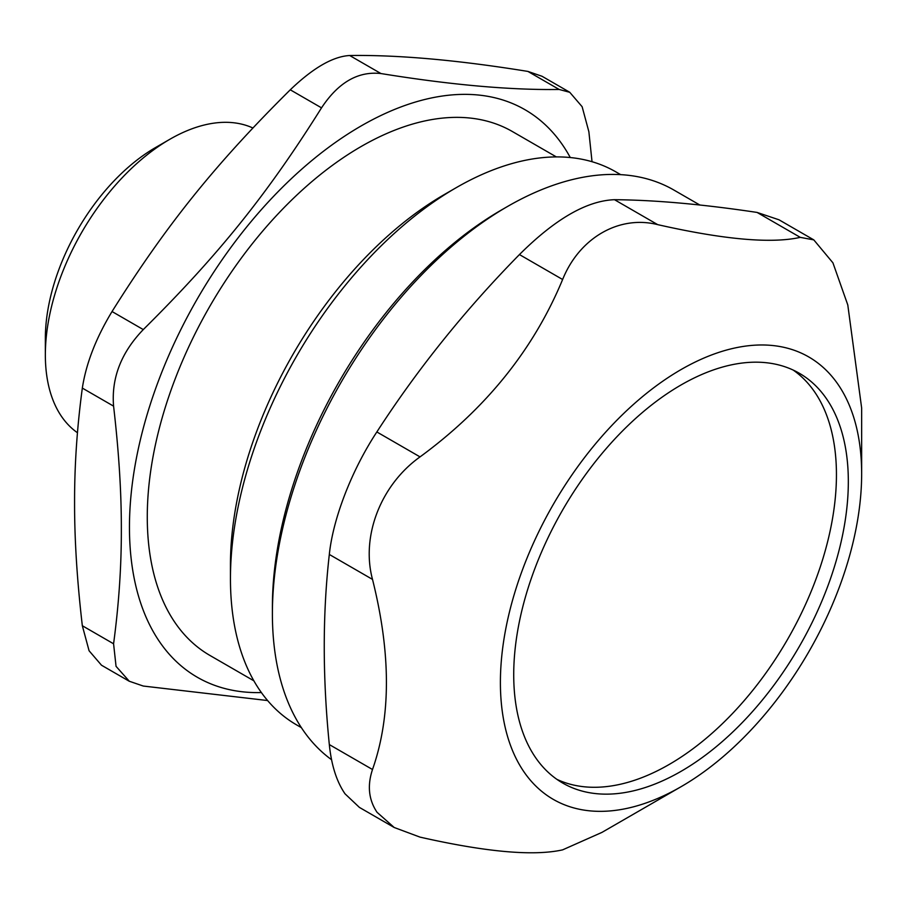 <?xml version="1.0" encoding="UTF-8"?>
<svg xmlns="http://www.w3.org/2000/svg" width="907" height="907" viewBox="0 0 907 907"><rect width="100%" height="100%" fill="white"/><g stroke="black" fill="none" stroke-linecap="round" stroke-linejoin="round"><path stroke-width="1.36" d="M556.932 779.374A236.602 136.606 120 0 0 787.446 639.605A236.602 136.606 120 0 0 793.228 370.09M507.535 206.479L501.594 209.902A324.15 187.148 120 0 0 272.395 606.908L272.395 613.767A332.552 192.001 -60 0 1 507.535 206.479A332.552 192.001 -60 0 1 673.822 190.005L699.841 205.027M331.543 759.692A332.552 192.001 -60 0 1 303.89 731.348A332.552 192.001 -60 0 1 272.395 613.767M813.806 239.89L779 219.8L757.084 212.431L800.269 237.362L813.806 239.89L832.921 262.826L847.796 304.979L861.65 408.037L861.65 473.885A255.445 147.478 120 0 0 634.276 403.694A255.445 147.478 120 0 0 524.597 772.764A255.445 147.478 120 0 0 681.021 786.732A255.445 147.478 120 0 0 861.65 473.885M681.021 786.732L601.953 832.388L562.623 849.859C533.645 856.321 486.107 852.081 420.032 837.127L394.205 827.501L377.04 812.298C368.673 799.804 367.165 785.541 372.505 769.51L329.32 744.579C331.418 765.259 336.667 781.675 345.034 793.829L359.399 807.4L394.205 827.501M800.269 237.362C771.29 243.824 723.752 239.584 657.677 224.63L614.493 199.699C586.784 200.753 555.095 219.04 519.439 254.572L562.623 279.503C579.414 237.838 619.152 214.891 657.677 224.63M562.623 279.503C533.645 349.342 486.107 408.467 420.032 456.89L376.847 431.959C351.803 469.985 333.016 518.407 329.32 554.46L372.505 579.392C360.895 536.173 380.759 484.95 420.032 456.89M372.505 579.392C391.053 653.471 391.053 716.847 372.505 769.51M329.32 744.579C322.563 677.302 322.563 613.926 329.32 554.46M376.847 431.959C417.628 368.934 465.155 309.809 519.439 254.572M614.493 199.699C655.273 200.039 702.8 204.29 757.084 212.431M536.139 758.411A236.602 136.606 120 0 0 562.725 783.07A236.602 136.606 120 0 0 799.328 646.464A236.602 136.606 120 0 0 799.328 373.265A236.602 136.606 120 0 0 579.176 483.703A236.602 136.606 120 0 0 536.139 758.411M77.446 432.73A176.06 101.652 -60 0 1 45.35 354.92A176.06 101.652 -60 0 1 169.847 139.281A176.06 101.652 -60 0 1 252.883 127.989M169.847 139.281L155.585 147.512A155.902 90.008 120 0 0 45.35 338.447L45.35 354.92M620.671 174.643L615.853 171.865A319.275 184.336 120 0 0 456.21 187.681A319.275 184.336 120 0 0 230.446 578.711A319.275 184.336 120 0 0 296.578 724.874L301.396 727.652M541.91 76.233L527.919 71.426L559.165 89.464L569.766 92.31L582.135 106.72L588.87 131.73L592.033 161.718M559.165 89.464C510.165 90.178 450.756 84.861 380.94 73.546L349.683 55.508C398.683 54.805 458.103 60.111 527.919 71.426M267.61 700.544L143.283 686.043L129.304 681.248L116.051 666.339L113.579 643.789L82.333 625.739L89.079 650.761L101.448 665.16M82.333 625.739C77.072 580.514 74.487 539.416 74.578 502.444C74.487 465.37 77.072 427.254 82.333 388.094L113.579 406.143C118.84 451.369 121.436 492.467 121.345 529.439C121.436 566.512 118.84 604.629 113.579 643.789M113.579 406.143C111.278 378.049 121.187 352.528 143.283 329.581L112.037 311.532C96.006 337.982 86.097 363.503 82.333 388.094M112.037 311.532C166.219 225.174 215.276 164.144 290.274 89.804L321.52 107.854C338.3 82.435 358.095 71.007 380.94 73.546M349.683 55.508C332.914 56.461 313.108 67.9 290.274 89.804M321.52 107.854C267.35 194.211 218.292 255.241 143.283 329.581M570.276 157.546A327.676 189.189 120 0 0 310.001 162.07A327.676 189.189 120 0 0 129.452 527.262A327.676 189.189 120 0 0 261.386 692.563M556.342 156.911L512.387 131.538A302.473 174.632 120 0 0 279.299 212.567A302.473 174.632 120 0 0 147.274 516.967A302.473 174.632 120 0 0 209.914 655.432L253.869 680.817M456.21 187.681L444.328 194.54A302.473 174.632 120 0 0 230.446 564.993L230.446 578.711M569.777 92.287L541.921 76.211M129.293 681.27L101.437 665.182"/></g></svg>
